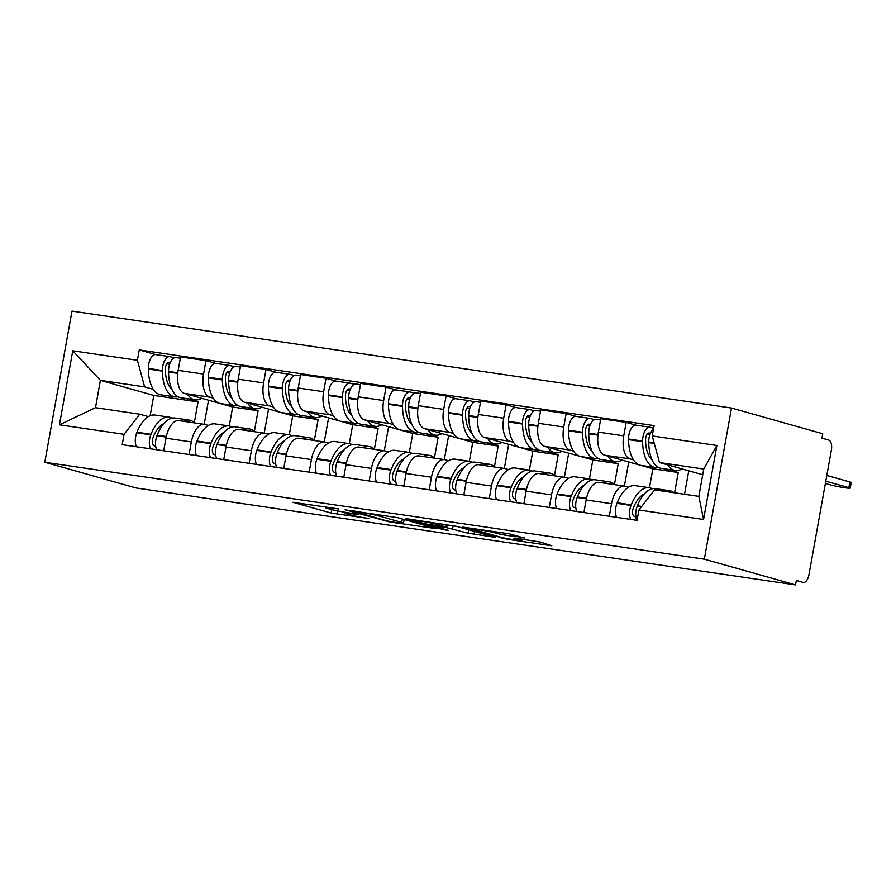 <?xml version="1.0" encoding="UTF-8"?>
<svg xmlns="http://www.w3.org/2000/svg" width="896" height="896" viewBox="0 0 896 896"><rect width="100%" height="100%" fill="white"/><g stroke="black" fill="none" stroke-linecap="round" stroke-linejoin="round"><path stroke-width="1.34" d="M338.878 508.962L292.958 502.298L331.15 513.061L369.018 518.515A14.09 0.784 -169.8 0 1 350.134 514.819L346.954 513.923A14.09 0.784 -169.8 0 1 345.184 513.206A14.09 0.784 -169.8 0 1 352.251 513.789L358.602 514.517L349.283 512.949A14.09 0.784 -169.8 0 1 330.411 509.253L327.23 508.357A14.09 0.784 -169.8 0 1 325.45 507.64A14.09 0.784 -169.8 0 1 332.517 508.222L338.878 508.962M524.294 538.026L509.331 533.814L462.56 527.083L507.203 539.224L551.768 545.776L540.478 542.08L515.514 538.126L513.856 538.171L520.274 539.974A11.771 0.661 -169.8 0 1 521.752 540.579A11.771 0.661 -169.8 0 1 513.05 539.661A11.771 0.661 -169.8 0 1 500.069 537.006L474.925 529.917A11.771 0.661 -169.8 0 1 473.435 529.323A11.771 0.661 -169.8 0 1 482.149 530.242A11.771 0.661 -169.8 0 1 495.13 532.885L505.221 535.226L524.384 537.544M704.323 559.182L795.536 584.898L136.013 487.962L44.8 462.246L704.323 559.182L731.517 408.038L71.994 311.102L44.8 462.246M397.768 517.698L345.094 509.813L389.738 521.954L436.52 528.685L397.768 517.698M406.034 518.627L456.501 526.333L495.242 537.32L468.059 533.187L446.678 527.666L431.816 525.627L448.493 530.398L443.206 529.614L406.034 518.627M795.536 584.898L796.331 580.485L803.029 582.378A8.971 4.469 98.4 0 0 803.309 582.434A8.971 4.469 98.4 0 0 808.942 574.784L831.376 450.083A8.971 4.469 98.4 0 0 828.643 440.059L821.946 438.166L822.73 433.754L731.517 408.038M189.101 454.507L191.363 441.941A20.63 10.27 -81.6 0 1 204.299 424.346L178.909 420.605A20.63 10.27 98.4 0 0 165.962 438.211L163.699 450.766M220.382 403.558L232.669 407.019L229.253 425.992M213.338 398.138L209.866 397.163A20.63 10.27 -81.6 0 1 203.571 374.091L178.17 370.362A20.63 10.27 98.4 0 0 184.464 393.434L219.296 403.245M178.17 370.362L180.589 356.922L205.99 360.651L215.813 363.418A11.323 5.634 -81.6 0 0 208.365 377.261L208.365 377.888A34.082 16.957 -81.6 0 0 219.834 403.424A34.082 16.957 -81.6 0 0 220.909 403.648L234.954 405.709A34.082 16.957 98.4 0 0 238.112 405.597M204.299 424.346A20.63 10.27 -81.6 0 1 204.949 424.48L208.376 425.443M203.571 374.091L205.99 360.651M254.341 431.446L258.07 410.749L245.907 407.322M249.122 463.333L251.384 450.766A20.63 10.27 -81.6 0 1 264.331 433.16L238.93 429.43A20.63 10.27 98.4 0 0 225.994 447.037L223.731 459.592M280.414 412.373L292.701 415.845L289.285 434.818M294.246 375.514L290.248 374.382A11.323 5.634 98.4 0 0 289.89 374.304A11.323 5.634 98.4 0 0 282.43 388.147L282.442 388.774A34.082 16.957 98.4 0 0 293.91 414.31A34.082 16.957 98.4 0 0 294.974 414.534L280.93 412.474A34.082 16.957 -81.6 0 1 279.866 412.238A34.082 16.957 -81.6 0 1 268.397 386.714L268.386 386.086A11.323 5.634 -81.6 0 1 275.845 372.243L266.011 369.477L240.621 365.736L238.202 379.176A20.63 10.27 98.4 0 0 244.496 402.248L279.328 412.07M264.331 433.16A20.63 10.27 -81.6 0 1 264.981 433.306L268.397 434.269M273.37 406.963L269.886 405.989A20.63 10.27 -81.6 0 1 263.592 382.917L266.011 369.477M314.373 440.272L318.091 419.574L305.928 416.147M309.154 472.147L311.416 459.592A20.63 10.27 -81.6 0 1 324.352 441.986L298.962 438.256A20.63 10.27 98.4 0 0 286.014 455.862L283.752 468.418M340.435 421.198L352.722 424.659L349.306 443.632M354.267 384.328L350.269 383.208A11.323 5.634 98.4 0 0 349.922 383.13A11.323 5.634 98.4 0 0 342.462 396.973L342.474 397.6A34.082 16.957 98.4 0 0 353.931 423.125A34.082 16.957 98.4 0 0 355.006 423.36L340.962 421.288A34.082 16.957 -81.6 0 1 339.886 421.064A34.082 16.957 -81.6 0 1 328.429 395.528L328.418 394.912A11.323 5.634 -81.6 0 1 335.877 381.069L326.043 378.291L300.642 374.562L298.222 388.002A20.63 10.27 98.4 0 0 304.517 411.074L339.349 420.896M324.352 441.986A20.63 10.27 -81.6 0 1 325.002 442.131L328.429 443.094M333.39 415.789L329.918 414.803A20.63 10.27 -81.6 0 1 323.624 391.731L326.043 378.291M374.394 449.086L378.123 428.4L365.96 424.973M369.186 480.973L371.437 468.418A20.63 10.27 -81.6 0 1 384.384 450.811L358.982 447.082A20.63 10.27 98.4 0 0 346.046 464.677L343.784 477.243M400.467 430.024L412.754 433.485L409.338 452.458M395.886 389.883L386.064 387.117L360.674 383.387L358.254 396.827A20.63 10.27 98.4 0 0 364.549 419.899L399.381 429.722M384.384 450.811A20.63 10.27 -81.6 0 1 385.034 450.946L388.45 451.909M393.422 424.603L389.95 423.629A20.63 10.27 -81.6 0 1 383.645 400.557L386.064 387.117M434.426 457.912L438.144 437.214L425.981 433.787M429.206 489.798L431.469 477.232A20.63 10.27 -81.6 0 1 444.405 459.637L419.014 455.896A20.63 10.27 98.4 0 0 406.067 473.502L403.816 486.058M460.488 438.85L472.774 442.31L469.358 461.283M455.918 398.709L446.096 395.942L420.694 392.213L418.275 405.653A20.63 10.27 98.4 0 0 424.581 428.725L459.402 438.536M444.405 459.637A20.63 10.27 -81.6 0 1 445.054 459.771L448.482 460.734M453.443 433.429L449.971 432.454A20.63 10.27 -81.6 0 1 443.677 409.382L446.096 395.942M494.446 466.738L498.176 446.04L486.013 442.613M489.238 498.613L491.49 486.058A20.63 10.27 -81.6 0 1 504.437 468.451L479.035 464.722A20.63 10.27 98.4 0 0 466.099 482.328L463.837 494.883M520.52 447.664L532.806 451.136L529.39 470.109M534.352 410.805L530.354 409.674A11.323 5.634 98.4 0 0 529.995 409.595A11.323 5.634 98.4 0 0 522.536 423.438L522.547 424.066A34.082 16.957 98.4 0 0 534.016 449.602A34.082 16.957 98.4 0 0 535.091 449.826L521.046 447.765A34.082 16.957 -81.6 0 1 519.971 447.53A34.082 16.957 -81.6 0 1 508.502 422.005L508.491 421.378A11.323 5.634 -81.6 0 1 515.95 407.534L506.117 404.768L480.726 401.027L478.307 414.467A20.63 10.27 98.4 0 0 484.602 437.539L519.434 447.362M504.437 468.451A20.63 10.27 -81.6 0 1 505.086 468.597L508.502 469.56M513.475 442.254L510.003 441.28A20.63 10.27 -81.6 0 1 503.698 418.208L506.117 404.768M554.478 475.563L558.197 454.866L546.034 451.438M549.259 507.438L551.522 494.883A20.63 10.27 -81.6 0 1 564.458 477.277L539.067 473.547A20.63 10.27 98.4 0 0 526.12 491.154L523.869 503.709M580.541 456.49L592.827 459.95L589.411 478.923M594.373 419.619L590.386 418.499A11.323 5.634 98.4 0 0 590.027 418.421A11.323 5.634 98.4 0 0 582.568 432.264L582.579 432.891A34.082 16.957 98.4 0 0 594.048 458.416A34.082 16.957 98.4 0 0 595.112 458.651L581.067 456.579A34.082 16.957 -81.6 0 1 580.003 456.355A34.082 16.957 -81.6 0 1 568.534 430.819L568.523 430.203A11.323 5.634 -81.6 0 1 575.982 416.36L566.149 413.582L540.747 409.853L538.328 423.293A20.63 10.27 98.4 0 0 544.634 446.365L579.454 456.187M564.458 477.277A20.63 10.27 -81.6 0 1 565.107 477.422L568.534 478.386M573.496 451.08L570.024 450.094A20.63 10.27 -81.6 0 1 563.73 427.022L566.149 413.582M614.499 484.378L618.229 463.691L606.066 460.264M609.291 516.264L611.542 503.709A20.63 10.27 -81.6 0 1 624.49 486.102L599.088 482.373A20.63 10.27 98.4 0 0 586.152 499.968L583.89 512.534M640.573 465.315L652.859 468.776L649.443 487.749M635.992 425.174L626.17 422.408L600.779 418.678L598.36 432.118A20.63 10.27 98.4 0 0 604.654 455.19L639.486 465.013M624.49 486.102A20.63 10.27 -81.6 0 1 625.139 486.237L628.555 487.2M633.528 459.894L630.056 458.92A20.63 10.27 -81.6 0 1 623.75 435.848L626.17 422.408M674.598 492.811L678.25 472.506L666.098 469.078M678.25 472.506L652.859 468.776M618.229 463.691L592.827 459.95M558.197 454.866L532.806 451.136M498.176 446.04L472.774 442.31M438.144 437.214L412.754 433.485M378.123 428.4L352.722 424.659M318.091 419.574L292.701 415.845M258.07 410.749L232.669 407.019M153.306 389.323L144.648 386.882L100.397 380.374L95.48 407.691L139.731 414.198L148.344 416.618M194.32 422.621L198.038 401.923L185.875 398.496M198.038 401.923L153.787 395.427L100.397 380.374L72.755 350.795L137.402 360.293L144.648 386.882M153.787 395.427L150.136 415.733M139.731 414.198L124.074 434.314L59.438 424.816L72.755 350.795M652.243 435.96L716.89 445.469L703.562 519.49L638.926 509.992L654.584 489.866L698.835 496.373L703.741 469.056L659.49 462.549L652.243 435.96L654.102 425.611L139.261 349.933L137.402 360.293M124.074 434.314L122.214 444.674L637.056 520.341L638.926 509.992M659.49 462.549L702.722 474.734M174.182 357.862L170.195 356.742A11.323 5.634 98.4 0 0 169.837 356.664A11.323 5.634 98.4 0 0 162.378 370.507L162.389 371.123A34.082 16.957 98.4 0 0 173.858 396.659A34.082 16.957 98.4 0 0 174.922 396.894L160.877 394.822A34.082 16.957 -81.6 0 1 159.813 394.598A34.082 16.957 -81.6 0 1 148.344 369.062L148.333 368.446A11.323 5.634 -81.6 0 1 155.792 354.603L139.261 349.933M59.438 424.816L95.48 407.691M698.835 496.373L703.562 519.49M703.741 469.056L716.89 445.469M354.424 511.448L386.792 520.923L396.402 522.536A14.09 0.784 -169.8 0 0 403.469 523.118A14.09 0.784 -169.8 0 0 401.699 522.402L378.784 515.939A14.09 0.784 -169.8 0 0 359.901 512.243L354.502 511.056M436.509 524.283A11.771 0.661 -169.8 0 0 423.528 521.64A11.771 0.661 -169.8 0 0 414.814 520.722A11.771 0.661 -169.8 0 0 416.293 521.315L425.152 523.813L443.71 526.826L445.357 526.781L436.509 524.283L436.71 523.141M201.802 398.317A34.082 16.957 -81.6 0 1 195.126 399.862A34.082 16.957 -81.6 0 1 194.062 399.627A34.082 16.957 -81.6 0 1 187.51 394.285M195.126 399.862L181.082 397.79A34.082 16.957 -81.6 0 1 180.018 397.566A34.082 16.957 -81.6 0 1 168.549 372.03L168.538 371.414A11.323 5.634 -81.6 0 1 175.997 357.571L180.354 358.21M171.875 389.301A28.246 14.056 -81.6 0 1 165.379 369.768L165.368 369.141A5.488 2.733 -81.6 0 1 168.986 362.432A5.488 2.733 -81.6 0 1 169.165 362.466L170.206 362.757M174.922 396.894A34.082 16.957 98.4 0 0 178.091 396.771M172.054 418.163A34.082 16.957 98.4 0 0 169.064 417.144A34.082 16.957 98.4 0 0 151.021 434.28L150.808 434.84A11.323 5.634 98.4 0 0 150.494 448.829M136.45 446.768A11.323 5.634 -81.6 0 1 136.763 432.779L136.976 432.219A34.082 16.957 -81.6 0 1 155.019 415.072L169.064 417.144M156.654 449.736A11.323 5.634 -81.6 0 1 156.957 435.747L157.181 435.187A34.082 16.957 -81.6 0 1 175.213 418.051L189.258 420.112A34.082 16.957 -81.6 0 1 194.634 422.923M155.658 446.163L154.179 445.749A5.488 2.733 -81.6 0 1 153.037 437.674L153.261 437.125A28.246 14.056 -81.6 0 1 163.957 423.539M161.358 426.978A28.246 14.056 98.4 0 0 160.63 425.701M169.31 386.266A28.246 14.056 98.4 0 0 170.374 385.246M204.198 424.323L208.533 400.21M183.31 421.254A34.082 16.957 -81.6 0 1 189.258 420.112M169.568 364.482L166.869 363.709M261.822 407.131A34.082 16.957 -81.6 0 1 255.158 408.677A34.082 16.957 -81.6 0 1 254.083 408.453A34.082 16.957 -81.6 0 1 247.542 403.11M255.158 408.677L241.114 406.616A34.082 16.957 -81.6 0 1 240.038 406.392A34.082 16.957 -81.6 0 1 228.57 380.856L228.558 380.24A11.323 5.634 -81.6 0 1 236.018 366.386L240.386 367.035M231.907 398.115A28.246 14.056 -81.6 0 1 225.411 378.594L225.4 377.966A5.488 2.733 -81.6 0 1 229.018 371.258A5.488 2.733 -81.6 0 1 229.186 371.291L230.238 371.582M234.214 366.688L230.216 365.557A11.323 5.634 98.4 0 0 229.869 365.49A11.323 5.634 98.4 0 0 222.41 379.333L222.41 379.949A34.082 16.957 98.4 0 0 233.878 405.485A34.082 16.957 98.4 0 0 234.954 405.709M232.075 426.989A34.082 16.957 98.4 0 0 229.085 425.97A34.082 16.957 98.4 0 0 211.053 443.106L210.829 443.666A11.323 5.634 98.4 0 0 210.515 457.654M196.482 455.594A11.323 5.634 -81.6 0 1 196.784 441.605L197.008 441.045A34.082 16.957 -81.6 0 1 215.04 423.898L229.085 425.97M216.675 458.562A11.323 5.634 -81.6 0 1 216.989 444.573L217.213 444.013A34.082 16.957 -81.6 0 1 235.245 426.866L249.29 428.938A34.082 16.957 -81.6 0 1 254.654 431.749M215.69 454.989L214.211 454.563A5.488 2.733 -81.6 0 1 213.069 446.499L213.293 445.939A28.246 14.056 -81.6 0 1 223.978 432.365M221.379 435.803A28.246 14.056 98.4 0 0 220.651 434.526M229.342 395.091A28.246 14.056 98.4 0 0 230.406 394.072M264.23 433.149L268.565 409.035M243.331 430.08A34.082 16.957 -81.6 0 1 249.29 428.938M229.6 373.296L226.89 372.534M321.854 415.957A34.082 16.957 -81.6 0 1 315.179 417.502A34.082 16.957 -81.6 0 1 314.115 417.278A34.082 16.957 -81.6 0 1 307.563 411.936M315.179 417.502L301.134 415.442A34.082 16.957 -81.6 0 1 300.07 415.206A34.082 16.957 -81.6 0 1 288.602 389.682L288.59 389.054A11.323 5.634 -81.6 0 1 296.05 375.211L300.418 375.85M291.928 406.941A28.246 14.056 -81.6 0 1 285.432 387.408L285.421 386.792A5.488 2.733 -81.6 0 1 289.05 380.072A5.488 2.733 -81.6 0 1 289.218 380.117L290.259 380.408M294.974 414.534A34.082 16.957 98.4 0 0 298.144 414.411M292.107 435.814A34.082 16.957 98.4 0 0 289.117 434.784A34.082 16.957 98.4 0 0 271.074 451.931L270.861 452.491A11.323 5.634 98.4 0 0 270.547 466.48M256.502 464.408A11.323 5.634 -81.6 0 1 256.816 450.419L257.029 449.87A34.082 16.957 -81.6 0 1 275.072 432.723L289.117 434.784M276.707 467.376A11.323 5.634 -81.6 0 1 277.01 453.387L277.234 452.838A34.082 16.957 -81.6 0 1 295.266 435.691L309.31 437.752A34.082 16.957 -81.6 0 1 314.686 440.563M275.71 463.803L274.232 463.389A5.488 2.733 -81.6 0 1 273.101 455.325L273.314 454.765A28.246 14.056 -81.6 0 1 284.01 441.179M281.411 444.629A28.246 14.056 98.4 0 0 280.683 443.341M289.363 403.917A28.246 14.056 98.4 0 0 290.427 402.898M324.251 441.974L328.597 417.861M303.363 438.906A34.082 16.957 -81.6 0 1 309.31 437.752M289.621 382.122L286.922 381.36M381.875 424.782A34.082 16.957 -81.6 0 1 375.211 426.328A34.082 16.957 -81.6 0 1 374.136 426.104A34.082 16.957 -81.6 0 1 367.595 420.75M375.211 426.328L361.166 424.267A34.082 16.957 -81.6 0 1 360.091 424.032A34.082 16.957 -81.6 0 1 348.622 398.496L348.622 397.88A11.323 5.634 -81.6 0 1 356.07 384.037L360.438 384.675M351.96 415.766A28.246 14.056 -81.6 0 1 345.464 396.234L345.453 395.618A5.488 2.733 -81.6 0 1 349.07 388.898A5.488 2.733 -81.6 0 1 349.238 388.931L350.291 389.234M355.006 423.36A34.082 16.957 98.4 0 0 358.165 423.237M352.139 444.64A34.082 16.957 98.4 0 0 349.138 443.61A34.082 16.957 98.4 0 0 331.106 460.757L330.882 461.306A11.323 5.634 98.4 0 0 330.579 475.294M316.534 473.234A11.323 5.634 -81.6 0 1 316.837 459.245L317.061 458.685A34.082 16.957 -81.6 0 1 335.093 441.549L349.138 443.61M336.728 476.202A11.323 5.634 -81.6 0 1 337.042 462.213L337.266 461.653A34.082 16.957 -81.6 0 1 355.298 444.517L369.342 446.578A34.082 16.957 -81.6 0 1 374.718 449.389M335.742 472.629L334.264 472.214A5.488 2.733 -81.6 0 1 333.122 464.139L333.346 463.59A28.246 14.056 -81.6 0 1 344.03 450.005M341.432 453.454A28.246 14.056 98.4 0 0 340.704 452.166M349.395 412.731A28.246 14.056 98.4 0 0 350.459 411.723M384.283 450.8L388.618 426.686M363.384 447.72A34.082 16.957 -81.6 0 1 369.342 446.578M349.653 390.947L346.942 390.186M441.907 433.608A34.082 16.957 -81.6 0 1 435.232 435.154A34.082 16.957 -81.6 0 1 434.168 434.918A34.082 16.957 -81.6 0 1 427.627 429.576M435.232 435.154L421.187 433.082A34.082 16.957 -81.6 0 1 420.123 432.858A34.082 16.957 -81.6 0 1 408.654 407.322L408.643 406.706A11.323 5.634 -81.6 0 1 416.102 392.862L420.47 393.501M411.981 424.592A28.246 14.056 -81.6 0 1 405.485 405.059L405.485 404.432A5.488 2.733 -81.6 0 1 409.102 397.723A5.488 2.733 -81.6 0 1 409.27 397.757L410.312 398.048M414.299 393.154L410.301 392.034A11.323 5.634 98.4 0 0 409.942 391.955A11.323 5.634 98.4 0 0 402.483 405.798L402.494 406.414A34.082 16.957 98.4 0 0 413.963 431.95A34.082 16.957 98.4 0 0 415.027 432.186A34.082 16.957 98.4 0 0 418.197 432.062M415.027 432.186L400.982 430.114A34.082 16.957 -81.6 0 1 399.918 429.89A34.082 16.957 -81.6 0 1 388.45 404.354L388.438 403.738A11.323 5.634 -81.6 0 1 395.898 389.894L409.942 391.955M412.16 453.454A34.082 16.957 98.4 0 0 409.17 452.435A34.082 16.957 98.4 0 0 391.126 469.571L390.914 470.131A11.323 5.634 98.4 0 0 390.6 484.12M376.555 482.059A11.323 5.634 -81.6 0 1 376.869 468.07L377.082 467.51A34.082 16.957 -81.6 0 1 395.125 450.363L409.17 452.435M396.76 485.027A11.323 5.634 -81.6 0 1 397.074 471.038L397.286 470.478A34.082 16.957 -81.6 0 1 415.318 453.342L429.363 455.403A34.082 16.957 -81.6 0 1 434.739 458.214M395.763 481.454L394.285 481.04A5.488 2.733 -81.6 0 1 393.154 472.965L393.366 472.416A28.246 14.056 -81.6 0 1 404.062 458.83M401.464 462.269A28.246 14.056 98.4 0 0 400.736 460.992M409.416 421.557A28.246 14.056 98.4 0 0 410.491 420.538M444.304 459.614L448.65 435.501M423.416 456.546A34.082 16.957 -81.6 0 1 429.363 455.403M409.674 399.773L406.974 399M501.928 442.422A34.082 16.957 -81.6 0 1 495.264 443.968A34.082 16.957 -81.6 0 1 494.189 443.744A34.082 16.957 -81.6 0 1 487.648 438.402M495.264 443.968L481.219 441.907A34.082 16.957 -81.6 0 1 480.144 441.683A34.082 16.957 -81.6 0 1 468.675 416.147L468.675 415.531A11.323 5.634 -81.6 0 1 476.134 401.677L480.491 402.326M472.013 433.406A28.246 14.056 -81.6 0 1 465.517 413.885L465.506 413.258A5.488 2.733 -81.6 0 1 469.123 406.549A5.488 2.733 -81.6 0 1 469.302 406.582L470.344 406.874M474.32 401.979L470.333 400.848A11.323 5.634 98.4 0 0 469.974 400.781A11.323 5.634 98.4 0 0 462.515 414.624L462.526 415.24A34.082 16.957 98.4 0 0 473.984 440.776A34.082 16.957 98.4 0 0 475.059 441A34.082 16.957 98.4 0 0 478.218 440.888M475.059 441L461.014 438.939A34.082 16.957 -81.6 0 1 459.939 438.715A34.082 16.957 -81.6 0 1 448.482 413.179L448.47 412.552A11.323 5.634 -81.6 0 1 455.93 398.709L469.974 400.781M472.192 462.28A34.082 16.957 98.4 0 0 469.19 461.261A34.082 16.957 98.4 0 0 451.158 478.397L450.934 478.957A11.323 5.634 98.4 0 0 450.632 492.946M436.587 490.885A11.323 5.634 -81.6 0 1 436.89 476.896L437.114 476.336A34.082 16.957 -81.6 0 1 455.146 459.189L469.19 461.261M456.781 493.853A11.323 5.634 -81.6 0 1 457.094 479.864L457.318 479.304A34.082 16.957 -81.6 0 1 475.35 462.157L489.395 464.229A34.082 16.957 -81.6 0 1 494.771 467.04M455.795 490.28L454.317 489.854A5.488 2.733 -81.6 0 1 453.174 481.79L453.398 481.23A28.246 14.056 -81.6 0 1 464.083 467.656M461.485 471.094A28.246 14.056 98.4 0 0 460.757 469.818M469.448 430.382A28.246 14.056 98.4 0 0 470.512 429.363M504.336 468.44L508.67 444.326M483.437 465.371A34.082 16.957 -81.6 0 1 489.395 464.229M469.706 408.587L466.995 407.826M561.96 451.248A34.082 16.957 -81.6 0 1 555.285 452.794A34.082 16.957 -81.6 0 1 554.221 452.57A34.082 16.957 -81.6 0 1 547.68 447.227M555.285 452.794L541.24 450.733A34.082 16.957 -81.6 0 1 540.176 450.498A34.082 16.957 -81.6 0 1 528.707 424.973L528.696 424.346A11.323 5.634 -81.6 0 1 536.155 410.502L540.523 411.141M532.034 442.232A28.246 14.056 -81.6 0 1 525.538 422.699L525.538 422.083A5.488 2.733 -81.6 0 1 529.155 415.363A5.488 2.733 -81.6 0 1 529.323 415.408L530.365 415.699M535.091 449.826A34.082 16.957 98.4 0 0 538.25 449.702M532.213 471.106A34.082 16.957 98.4 0 0 529.222 470.075A34.082 16.957 98.4 0 0 511.19 487.222L510.966 487.782A11.323 5.634 98.4 0 0 510.653 501.771M496.608 499.699A11.323 5.634 -81.6 0 1 496.922 485.71L497.146 485.162A34.082 16.957 -81.6 0 1 515.178 468.014L529.222 470.075M516.813 502.667A11.323 5.634 -81.6 0 1 517.126 488.678L517.339 488.13A34.082 16.957 -81.6 0 1 535.371 470.982L549.416 473.043A34.082 16.957 -81.6 0 1 554.792 475.854M515.816 499.094L514.338 498.68A5.488 2.733 -81.6 0 1 513.206 490.616L513.419 490.056A28.246 14.056 -81.6 0 1 524.115 476.47M521.517 479.92A28.246 14.056 98.4 0 0 520.789 478.632M529.469 439.208A28.246 14.056 98.4 0 0 530.544 438.189M564.357 477.266L568.702 453.152M543.469 474.197A34.082 16.957 -81.6 0 1 549.416 473.043M529.726 417.413L527.027 416.651M621.981 460.074A34.082 16.957 -81.6 0 1 615.317 461.619A34.082 16.957 -81.6 0 1 614.242 461.384A34.082 16.957 -81.6 0 1 607.701 456.042M615.317 461.619L601.272 459.558A34.082 16.957 -81.6 0 1 600.197 459.323A34.082 16.957 -81.6 0 1 588.728 433.787L588.728 433.171A11.323 5.634 -81.6 0 1 596.187 419.328L600.544 419.966M592.066 451.058A28.246 14.056 -81.6 0 1 585.57 431.525L585.558 430.909A5.488 2.733 -81.6 0 1 589.176 424.189A5.488 2.733 -81.6 0 1 589.355 424.222L590.397 424.525M595.112 458.651A34.082 16.957 98.4 0 0 598.27 458.528M592.245 479.931A34.082 16.957 98.4 0 0 589.243 478.901A34.082 16.957 98.4 0 0 571.211 496.048L570.987 496.597A11.323 5.634 98.4 0 0 570.685 510.586M556.64 508.525A11.323 5.634 -81.6 0 1 556.942 494.536L557.166 493.976A34.082 16.957 -81.6 0 1 575.198 476.84L589.243 478.901M576.834 511.493A11.323 5.634 -81.6 0 1 577.147 497.504L577.371 496.944A34.082 16.957 -81.6 0 1 595.403 479.808L609.448 481.869A34.082 16.957 -81.6 0 1 614.824 484.68M575.848 507.92L574.37 507.506A5.488 2.733 -81.6 0 1 573.227 499.43L573.451 498.882A28.246 14.056 -81.6 0 1 584.147 485.296M581.549 488.746A28.246 14.056 98.4 0 0 580.81 487.458M589.501 448.022A28.246 14.056 98.4 0 0 590.565 447.014M624.389 486.091L628.723 461.978M603.49 483.011A34.082 16.957 -81.6 0 1 609.448 481.869M589.758 426.238L587.048 425.477M682.013 468.899A34.082 16.957 -81.6 0 1 675.338 470.445A34.082 16.957 -81.6 0 1 674.274 470.21A34.082 16.957 -81.6 0 1 667.733 464.867M675.338 470.445L661.293 468.373A34.082 16.957 -81.6 0 1 660.229 468.149A34.082 16.957 -81.6 0 1 648.76 442.613L648.749 441.997A11.323 5.634 -81.6 0 1 653.498 429.005M652.086 459.883A28.246 14.056 -81.6 0 1 645.59 440.35L645.59 439.723A5.488 2.733 -81.6 0 1 649.208 433.014A5.488 2.733 -81.6 0 1 649.376 433.048L650.429 433.339M653.632 428.232L650.406 427.325A11.323 5.634 98.4 0 0 650.048 427.246A11.323 5.634 98.4 0 0 642.6 441.09L642.6 441.706A34.082 16.957 98.4 0 0 654.069 467.242A34.082 16.957 98.4 0 0 655.144 467.477A34.082 16.957 98.4 0 0 658.302 467.354M655.144 467.477L641.099 465.405A34.082 16.957 -81.6 0 1 640.024 465.181A34.082 16.957 -81.6 0 1 628.555 439.645L628.555 439.029A11.323 5.634 -81.6 0 1 636.003 425.186L650.048 427.246M825.373 483.448L831.174 485.083A10.315 0.571 -169.8 0 0 842.542 487.402A10.315 0.571 -169.8 0 0 850.17 488.208A10.315 0.571 -169.8 0 0 848.87 487.682L849.901 481.958A10.315 0.571 10.2 0 1 851.2 482.474L850.17 488.208M652.266 488.746A34.082 16.957 98.4 0 0 649.275 487.726A34.082 16.957 98.4 0 0 631.243 504.862L631.019 505.422A11.323 5.634 98.4 0 0 630.706 519.411M616.661 517.35A11.323 5.634 -81.6 0 1 616.974 503.362L617.198 502.802A34.082 16.957 -81.6 0 1 635.23 485.654L649.275 487.726M636.866 520.318A11.323 5.634 -81.6 0 1 637.179 506.33L637.392 505.77A34.082 16.957 -81.6 0 1 655.435 488.634L669.48 490.694A34.082 16.957 -81.6 0 1 673.949 492.71M635.869 516.746L634.39 516.331A5.488 2.733 -81.6 0 1 633.259 508.256L633.472 507.707A28.246 14.056 -81.6 0 1 644.168 494.122M641.57 497.56A28.246 14.056 98.4 0 0 640.842 496.283M649.522 456.848A28.246 14.056 98.4 0 0 650.597 455.829M826.818 475.44L849.901 481.958M684.533 494.267L688.755 470.792M664.608 491.344A34.082 16.957 -81.6 0 1 669.48 490.694M825.787 481.174L848.87 487.682M649.79 435.064L647.08 434.291M563.73 427.022L538.328 423.293M503.698 418.208L478.307 414.467M443.677 409.382L418.275 405.653M383.645 400.557L358.254 396.827M323.624 391.731L298.222 388.002M263.592 382.917L238.202 379.176M623.75 435.848L598.36 432.118M630.056 458.92L604.654 455.19M570.024 450.094L544.634 446.365M551.522 494.883L526.12 491.154M510.003 441.28L484.602 437.539M491.49 486.058L466.099 482.328M449.971 432.454L424.581 428.725M431.469 477.232L406.067 473.502M389.95 423.629L364.549 419.899M371.437 468.418L346.046 464.677M329.918 414.803L304.517 411.074M311.416 459.592L286.014 455.862M269.886 405.989L244.496 402.248M251.384 450.766L225.994 447.037M209.866 397.163L184.464 393.434M191.363 441.941L165.962 438.211M611.542 503.709L586.152 499.968M337.646 510.91L337.053 514.214M331.766 509.622L331.15 513.061M383.958 520.128L383.835 520.8M402.315 518.974L401.699 522.402M379.008 514.651L378.784 515.939M474.488 531.406L473.962 534.341M468.675 529.76L468.059 533.187M453.152 525.605L452.581 528.819M447.216 524.675L446.678 527.666M443.33 528.942L443.206 529.614M445.782 524.474L445.357 526.781M505.568 533.254L505.221 535.226M499.621 532.381L499.318 534.072M495.331 531.754L495.13 532.885M520.475 538.854L520.274 539.974M507.304 538.63L507.203 539.224M501.424 537.365L501.301 538.07M177.811 372.77L168.538 371.414M162.378 370.507L148.333 368.446M162.389 371.123L148.344 369.062M151.021 434.28L136.976 432.219M150.808 434.84L136.763 432.779M166.174 437.102L156.957 435.747M177.744 373.386L168.549 372.03M166.298 436.531L157.181 435.187M237.843 381.595L228.558 380.24M222.41 379.333L208.365 377.261M222.41 379.949L208.365 377.888M211.053 443.106L197.008 441.045M210.829 443.666L196.784 441.605M226.206 445.928L216.989 444.573M237.765 382.211L228.57 380.856M226.33 445.357L217.213 444.013M297.864 390.421L288.59 389.054M282.43 388.147L268.386 386.086M282.442 388.774L268.397 386.714M271.074 451.931L257.029 449.87M270.861 452.491L256.816 450.419M286.238 454.742L277.01 453.387M297.797 391.026L288.602 389.682M286.362 454.171L277.234 452.838M357.896 399.246L348.622 397.88M342.462 396.973L328.418 394.912M342.474 397.6L328.429 395.528M331.106 460.757L317.061 458.685M330.882 461.306L316.837 459.245M346.259 463.568L337.042 462.213M357.818 399.851L348.622 398.496M346.382 462.997L337.266 461.653M417.917 408.061L408.643 406.706M402.483 405.798L388.438 403.738M402.494 406.414L388.45 404.354M391.126 469.571L377.082 467.51M390.914 470.131L376.869 468.07M406.291 472.394L397.074 471.038M417.85 408.677L408.654 407.322M406.414 471.822L397.286 470.478M477.949 416.886L468.675 415.531M462.515 414.624L448.47 412.552M462.526 415.24L448.482 413.179M451.158 478.397L437.114 476.336M450.934 478.957L436.89 476.896M466.312 481.219L457.094 479.864M477.882 417.502L468.675 416.147M466.435 480.648L457.318 479.304M537.97 425.712L528.696 424.346M522.536 423.438L508.491 421.378M522.547 424.066L508.502 422.005M511.19 487.222L497.146 485.162M510.966 487.782L496.922 485.71M526.344 490.034L517.126 488.678M537.902 426.317L528.707 424.973M526.467 489.462L517.339 488.13M598.002 434.538L588.728 433.171M582.568 432.264L568.523 430.203M582.579 432.891L568.534 430.819M571.211 496.048L557.166 493.976M570.987 496.597L556.942 494.536M586.365 498.859L577.147 497.504M597.934 435.142L588.728 433.787M586.488 498.288L577.371 496.944M654.102 442.781L648.749 441.997M642.6 441.09L628.555 439.029M642.6 441.706L628.555 439.645M631.243 504.862L617.198 502.802M631.019 505.422L616.974 503.362M641.301 506.934L637.179 506.33M654.282 443.43L648.76 442.613M641.715 506.408L637.392 505.77M325.595 506.8L325.45 507.64M345.341 512.322L345.184 513.206M404.118 519.49L403.469 523.118M414.949 519.938L414.814 520.722M446.354 524.552L445.917 527.005M473.581 528.55L473.435 529.323M522.021 539.078L521.752 540.579M169.837 356.664L155.792 354.603M229.869 365.49L215.824 363.418M289.89 374.304L275.845 372.243M349.922 383.13L335.877 381.069M529.995 409.595L515.95 407.534M590.027 418.421L575.982 416.36"/></g></svg>
